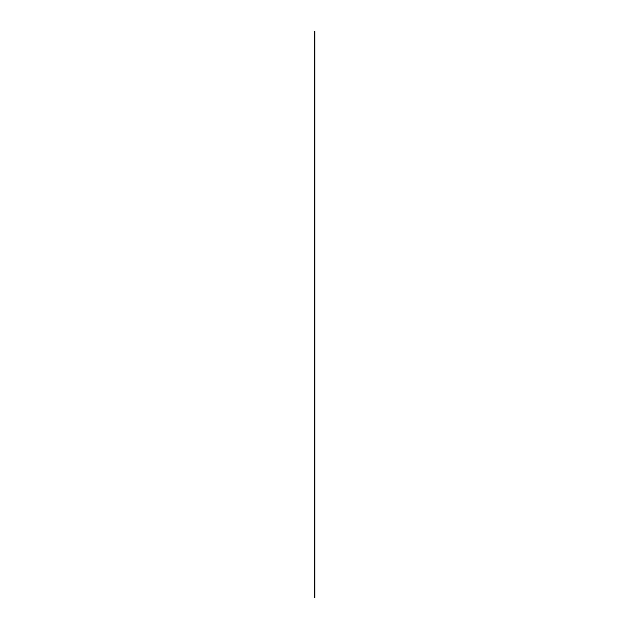 <?xml version="1.0" encoding="UTF-8"?>
<svg xmlns="http://www.w3.org/2000/svg" width="629" height="629" viewBox="0 0 629 629"><rect width="100%" height="100%" fill="white"/><g stroke="black" fill="none" stroke-linecap="round" stroke-linejoin="round"><path stroke-width="0.94" d="M314.248 31.45L314.248 597.55M314.39 31.45L314.838 31.45L314.838 597.55L314.39 597.55M314.728 31.45L314.728 597.55"/></g></svg>
